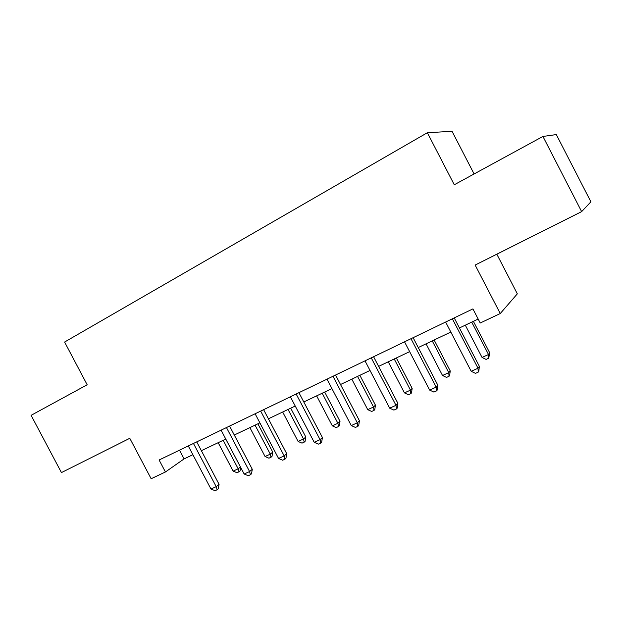 <?xml version="1.0" encoding="UTF-8"?>
<svg xmlns="http://www.w3.org/2000/svg" width="622" height="622" viewBox="0 0 622 622"><rect width="100%" height="100%" fill="white"/><g stroke="black" fill="none" stroke-linecap="round" stroke-linejoin="round"><path stroke-width="0.93" d="M474.096 173.958L452.046 131.304L427.345 132.727L64.595 342.046L87.173 384.777L31.1 415.325L61.446 472.588L129.796 438.3L151.146 478.738L165.429 471.981L184.089 458.896L192.89 454.705M427.345 132.727L454.27 184.765L542.936 136.451L556.309 134.577L590.9 201.816L581.64 211.628L475.146 265.058L500.251 313.535L517.325 293.848L496.815 254.188M542.936 136.451L581.64 211.628M500.251 313.535L480.231 323.012L472.914 308.901L159.108 459.992L165.429 471.981M201.365 450.678L225.786 439.07M234.292 435.019L259.879 422.851M268.409 418.8L295.232 406.042M303.793 401.975L331.923 388.594M340.506 384.513L370.028 370.471M378.627 366.381L409.634 351.64M418.241 347.55L450.826 332.055M459.433 327.957L478.178 319.047M179.494 450.18L184.089 458.896M452.365 318.798L478.007 368.208L471.196 371.295L445.624 322.04M454.216 317.904L479.391 366.412L478.007 368.208L478.217 372.119L475.488 373.348L471.196 371.295M479.391 366.412L478.769 371.388L478.217 372.119M465.295 325.174L482.05 357.456L488.519 354.501L489.755 352.892L473.381 321.325M489.755 352.892L488.682 358.241L488.519 354.501L471.725 322.118M488.682 358.241L486.093 359.415L482.05 357.456M411.002 338.71L436.193 387.133L429.647 390.095L404.525 341.828M413.117 337.692L437.841 385.228L436.193 387.133L436.527 390.904L433.907 392.085L429.647 390.095M437.841 385.228L437.18 390.134L436.527 390.904M371.241 357.852L395.989 405.319L389.691 408.172L365.013 360.853M373.589 356.725L397.886 403.328L395.989 405.319L396.439 408.965L393.92 410.1L389.691 408.172M397.886 403.328L397.201 408.156L396.439 408.965M426.062 343.826L442.53 375.501L448.765 372.656L450.242 370.953L434.14 339.985M450.242 370.953L449.628 375.579L449.037 376.271L448.765 372.656L432.251 340.887M449.037 376.271L446.549 377.406L442.53 375.501M388.252 361.81L404.448 392.886L410.458 390.142L412.161 388.361L396.331 357.969M412.161 388.361L411.523 392.917L410.839 393.64L410.458 390.142L394.224 358.972M410.839 393.64L408.436 394.737L404.448 392.886M332.988 376.271L357.308 422.82L351.251 425.565L326.993 379.156M335.553 375.035L359.438 420.752L357.308 422.82L357.868 426.342L355.442 427.431L351.251 425.565M359.438 420.752L358.715 425.502L357.868 426.342M296.158 394.006L320.066 439.668L314.227 442.312L290.388 396.789M298.925 392.676L322.406 437.523L320.066 439.668L320.727 443.074L318.394 444.131L314.227 442.312M322.406 437.523L321.66 442.211L320.727 443.074M260.68 411.088L284.184 455.903L278.555 458.453L255.113 413.77M263.627 409.673L286.711 453.687L284.184 455.903L284.938 459.199L282.683 460.218L278.555 458.453M286.711 453.687L285.949 458.305L284.938 459.199M351.803 379.14L367.734 409.657L373.527 407.006L375.439 405.147L359.866 375.307M375.439 405.147L374.778 409.641L374.009 410.396L373.527 407.006L357.557 376.403M374.009 410.396L371.699 411.445L367.734 409.657M316.637 395.864L332.311 425.829L337.901 423.279L340.009 421.343L324.684 392.039M340.009 421.343L339.317 425.775L338.477 426.56L337.901 423.279L322.188 393.221M338.477 426.56L336.245 427.571L332.311 425.829M282.683 412.013L298.109 441.449L303.513 438.976L305.791 436.986L290.707 408.195M305.791 436.986L305.083 441.356L304.174 442.156L303.513 438.976L288.048 409.463M304.174 442.156L302.012 443.144L298.109 441.449M226.462 427.563L249.585 471.554L244.158 474.011L221.098 430.152M229.58 426.062L252.291 469.283L249.585 471.554L250.425 474.749L248.256 475.729L244.158 474.011M252.291 469.283L251.506 473.832L250.425 474.749M249.888 427.602L265.073 456.532L270.29 454.146L272.739 452.093L257.889 423.8M272.739 452.093L272.008 456.4L271.029 457.232L270.29 454.146L255.067 425.145M271.029 457.232L268.945 458.181L265.073 456.532M193.458 443.455L216.207 486.661L210.967 489.032L188.279 445.951M196.731 441.884L219.076 484.328L216.207 486.661L217.125 489.755L215.033 490.696L210.967 489.032M219.076 484.328L218.268 488.814L217.125 489.755M218.182 442.677L233.141 471.111L238.187 468.809L223.197 440.298M240.667 467.371L240.038 470.955L238.996 471.803L236.982 472.72L233.141 471.111M238.996 471.803L238.187 468.809L240.457 466.966"/></g></svg>
